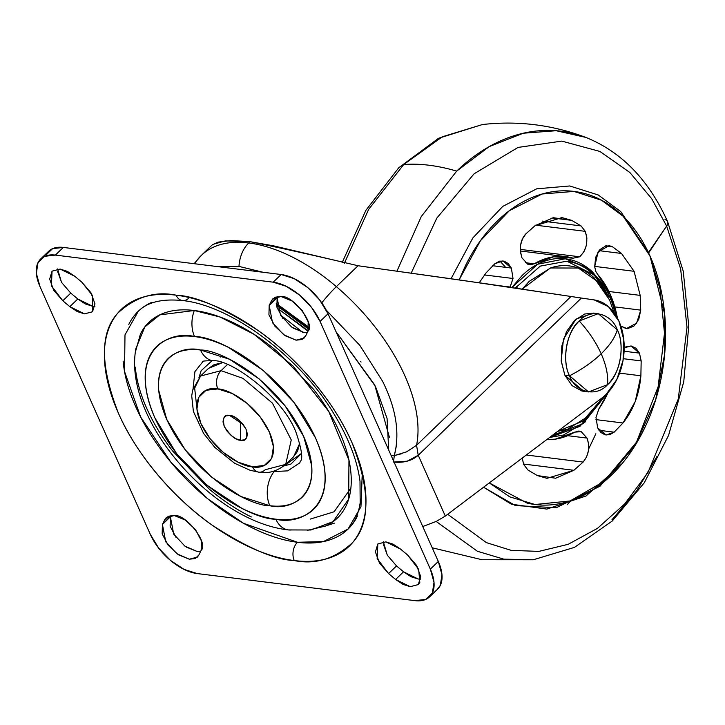 <?xml version="1.0" encoding="UTF-8"?>
<svg xmlns="http://www.w3.org/2000/svg" width="725" height="725" viewBox="0 0 725 725"><rect width="100%" height="100%" fill="white"/><g stroke="black" fill="none" stroke-linecap="round" stroke-linejoin="round"><path stroke-width="1.09" d="M579.221 320.958C566.778 330.908 561.449 361.077 569.533 375.804C582.021 369.351 592.57 362.011 601.179 353.773C596.041 342.345 588.727 331.407 579.221 320.958L598.27 313.662L617.274 329.803C615.054 337.524 609.689 345.517 601.179 353.773C606.209 365.183 608.338 375.468 607.577 384.649C620.029 374.689 625.358 344.529 617.274 329.803C611.329 313.019 590.404 308.152 579.221 320.958C588.727 331.407 596.041 342.345 601.179 353.773C592.57 362.011 582.021 369.351 569.533 375.804C564.422 367.412 561.748 338.412 579.221 320.958M598.27 313.662L593.603 313.082L575.958 319.1L563.452 339.246L561.195 360.688L564.866 375.224L569.533 375.804C575.478 392.587 596.403 397.454 607.577 384.649C608.338 375.468 606.209 365.183 601.179 353.773C609.689 345.517 615.054 337.524 617.274 329.803C622.385 338.194 625.059 367.185 607.577 384.649L588.537 391.935L569.533 375.804L564.866 375.224L583.87 391.355L588.537 391.935M584.232 391.4L581.876 391.002L572.107 385.655L564.866 375.224L561.25 361.286L561.83 345.961L566.497 331.597L574.553 320.377L584.767 313.998L593.884 313.118M326.295 310.191L359.827 345.345L382.573 381.25C396.14 408.492 400.037 433.278 394.291 455.59L406.598 451.838L416.558 445.277L570.992 296.489L489.076 284.182L358.05 265.74C316.834 255.979 280.847 247.959 250.071 241.679L248.748 242.957A141.656 76.732 46.1 0 1 336.364 286.629L358.05 265.74L273.452 245.811L250.071 241.679L231.166 240.546L218.026 242.132L212.09 245.023M393.521 462.061C403.852 463.048 412.09 460.783 418.225 455.255L416.558 445.277A152.087 82.387 -133.9 0 0 336.364 286.629A28.483 4.305 130.4 0 0 321.773 302.842A28.483 4.305 -49.6 0 1 336.364 286.629A152.087 82.387 46.1 0 1 416.558 445.277L418.225 455.255L581.396 298.057L418.225 455.255L445.304 516.073L436.341 521.375L422.757 526.531L436.341 521.375L445.304 516.073L602.23 397.78L606.082 394.491L616.83 379.519L623.056 360.37L623.817 339.943L619.005 321.365L608.465 306.657L594.183 299.914L581.396 298.057L594.183 299.914A52.581 36.73 -82.9 0 1 619.005 321.365A52.581 36.73 -82.9 0 1 606.082 394.491A52.581 36.73 -82.9 0 1 602.23 397.78L445.304 516.073L418.225 455.255L407.196 461.182L393.521 462.061L394.291 455.59L391.255 455.771A8.763 6.951 17.9 0 1 394.291 455.59L402.058 453.632M358.05 265.74L336.364 286.629A141.656 76.732 -133.9 0 0 248.748 242.957A28.483 19.892 97.1 0 0 238.987 266.401A28.483 19.892 -82.9 0 1 248.748 242.957A141.656 76.732 -133.9 0 0 201.505 255.227A141.656 76.732 46.1 0 1 248.748 242.957L250.071 241.679L225.403 240.881L212.742 244.425M388.718 450.089L387.068 418.461L375.432 386.362L336.01 331.697L374.725 384.939L389.497 437.601M360.597 361.331L361.068 362.038M416.558 445.277L570.992 296.489L581.396 298.057L575.496 297.187M570.992 296.489L460.982 280.158M456.832 279.569L362.835 266.447M194.644 263.755A141.656 76.732 46.1 0 1 201.505 255.227M396.484 445.386L394.282 455.653M217.79 266.628L238.987 266.401L263.057 272.265M229.662 415.479C234.501 415.416 239.966 420.002 246.065 429.218C247.95 437.918 246.156 441.597 240.691 440.256L240.537 422.702L229.662 415.479L225.919 415.905L223.581 418.153L223.001 421.877L224.288 426.517L227.224 431.357L231.375 435.671L236.105 438.788L240.691 440.256L244.443 439.83L246.781 437.583L247.352 433.858L246.065 429.218L243.129 424.379L238.978 420.065L234.248 416.947L229.662 415.479L240.537 422.702L240.691 440.256C235.852 440.32 230.387 435.734 224.288 426.517C222.412 417.817 224.197 414.138 229.662 415.479M208.528 368.354L222.122 362.781L208.528 368.354L200.571 376.021L221.08 370.665L243.002 378.377L272.464 403.163L291.26 439.957L285.695 464.381L265.187 469.737A13.15 9.18 -82.9 0 1 258.807 472.165A13.15 9.18 -82.9 0 1 252.508 466.791C243.192 467.108 214.238 452.482 200.952 423.608C188.591 394.862 207.142 386.135 217.844 388.944A13.15 9.18 -82.9 0 1 221.08 370.665L200.571 376.021L194.663 388.174L196.837 407.667M221.08 370.665L227.333 364.639L221.08 370.665A13.15 9.18 97.1 0 0 217.844 388.944L232.263 393.539L247.125 403.354L260.166 416.902L269.41 432.127L273.434 446.691L271.639 458.399L264.29 465.459L252.508 466.791L238.09 462.197L223.227 452.382L210.187 438.833L200.952 423.608L196.919 409.036L198.722 397.336L206.063 390.277L217.844 388.944C227.161 388.627 256.115 403.254 269.41 432.127C281.771 460.873 263.22 469.601 252.508 466.791A13.15 9.18 97.1 0 0 258.807 472.165C268.114 473.896 277.068 471.304 285.695 464.381L291.26 439.957L272.464 403.163L243.002 378.377L221.08 370.665M293.652 456.714L299.733 443.337L293.652 456.714L285.695 464.381M208.066 368.798L214.047 364.693L222.095 362.772L214.047 364.693L208.066 368.798M299.733 443.365L297.495 451.394L293.199 457.158L297.495 451.394L299.733 443.365M299.996 462.731L287.743 470.86L274.123 471.558L274.53 470.96L274.123 471.558L272.981 471.404L274.123 471.558A26.29 18.361 97.1 0 0 269.836 505.715A26.29 18.361 -82.9 0 1 274.123 471.558L287.743 470.86L299.996 462.731C299.416 460.239 305.896 462.958 296.942 435.072C285.677 399.031 230.686 358.73 213.186 360.778C205.347 360.697 201.867 361.041 202.755 361.802L194.925 371.626L193.077 388.473M283.946 465.93L301.482 453.424L290.979 464.036L283.928 465.939M213.078 360.76A26.29 18.361 -82.9 0 1 200.517 350.021C179.102 344.402 142 361.857 166.714 419.358C193.303 477.086 251.203 506.349 269.836 505.715C278.917 506.847 286.765 505.95 293.398 503.05C300.023 500.141 304.926 495.438 308.098 488.931C311.261 482.433 312.466 474.63 311.687 465.522L303.639 436.377L285.161 405.937L259.079 378.84L229.354 359.201L200.517 350.021C191.436 348.888 183.588 349.785 176.954 352.685C170.33 355.594 165.427 360.298 162.264 366.805C159.092 373.303 157.896 381.105 158.666 390.213L166.714 419.358L185.192 449.79L211.274 476.896L240.999 496.534L269.836 505.715C291.26 511.333 328.362 493.879 303.639 436.377C277.05 378.64 219.149 349.377 200.517 350.021A26.29 18.361 97.1 0 0 213.078 360.76M291.976 529.893A26.29 18.361 -82.9 0 1 288.414 529.921A26.29 18.361 -82.9 0 1 275.826 519.173C253.977 519.925 186.062 485.605 154.878 417.881C125.887 350.438 169.405 329.975 194.527 336.563A26.29 18.361 -82.9 0 1 194.3 310.508L159.781 314.868L144.828 326.939L135.938 348.399C122.48 419.286 212.597 521.783 288.505 529.93L310.898 530.002L333.065 521.638L348.689 499.063L348.952 460.148L328.706 411.374L293.136 366.098L253.977 334.261L220.083 317.033L194.3 310.508C181.504 308.913 170.438 310.173 161.095 314.269C151.761 318.366 144.855 324.99 140.387 334.153L135.421 351.978M188.781 298.12A13.15 9.18 -82.9 0 1 182.401 300.549A13.15 9.18 -82.9 0 1 176.102 295.175C155.023 290.879 135.629 296.824 117.903 313.01C99.842 332.53 100.032 365.98 118.483 413.359C138.076 458.345 178.296 501.836 212.425 525.317C247.488 548.064 274.766 559.809 294.259 560.561A13.15 9.18 -82.9 0 1 297.486 542.282L243.473 523.278L207.712 498.791L170.864 462.188L140.623 416.957L124.537 371.517L124.99 334.859L138.248 311.333C143.867 305.742 155.286 297.884 182.437 300.549C230.804 305.207 300.775 356.963 335.077 415.788C349.078 439.25 357.38 461.055 359.999 481.201L360.171 502.742C358.476 514.315 354.425 523.088 348.027 529.069L323.459 541.566L297.486 542.282C283.248 540.506 268.178 535.712 252.264 527.882C236.359 520.052 220.817 509.784 205.655 497.087C190.494 484.382 176.855 470.217 164.747 454.584C152.64 438.951 142.988 423.038 135.774 406.852C128.57 390.666 124.365 375.432 123.15 361.15M57.61 268.957L61.489 282.306L70.76 293.108L62.803 300.775L51.402 285.777L52.055 271.159L60.112 269.057L74.757 276.261L81.789 282.143L92.356 295.32L92.528 311.759L84.472 313.862L69.836 306.657L62.803 300.775L70.76 293.108L77.793 298.99L69.836 306.657L77.793 298.99L92.438 306.195L94.939 306.294M383.371 541.774L387.25 555.123L396.53 565.926L388.573 573.584L377.163 558.594L377.825 543.977L385.881 541.874L400.517 549.079L393.086 544.167L385.881 541.874L377.834 543.967L375.414 551.915L379.447 563.044L388.573 573.584L395.596 579.474L403.553 571.808L418.198 579.012L420.699 579.112M282.877 318.529L276.896 307.164L277.14 297.785L277.766 296.498L269.183 305.452L268.939 314.831L274.92 326.196L285.106 335.711L296.081 340.179L301.972 339.508L305.642 335.983L304.138 338.067L296.081 340.179L283.683 334.723L272.546 322.797L269.183 305.452L271.485 300.721L275.138 297.205L271.485 300.721L272.999 298.627L281.055 296.525C292.728 294.785 315.71 324.492 307.944 331.262L308.197 321.882L302.216 310.508L292.03 300.993L281.055 296.525L275.165 297.196L271.485 300.721L269.183 305.452L277.14 297.785L280.502 315.13L291.64 327.057L304.038 332.512L307.318 332.539L304.038 332.512L293.045 328.035M176.121 537.588L170.121 526.196L170.366 516.816L170.991 515.529L162.409 524.483L162.155 533.863L168.137 545.227L178.332 554.752L189.297 559.211L195.188 558.54L198.868 555.015L197.354 557.108L189.297 559.211L176.909 553.764L165.771 541.829L162.409 524.483L164.711 519.752L168.39 516.227L164.711 519.752L166.215 517.668L174.272 515.557C185.944 513.826 208.927 543.505 201.169 550.284L201.414 540.904L195.433 529.54L185.247 520.024L174.272 515.557L168.39 516.227L164.711 519.752L162.409 524.483L170.366 516.816L173.728 534.162L184.866 546.097L197.263 551.544L200.544 551.571L197.263 551.544L186.271 547.067M307.291 530.383L325.172 526.132C334.515 522.036 341.412 515.412 345.879 506.249C350.347 497.087 352.033 486.094 350.945 473.262C349.858 460.429 346.079 446.745 339.599 432.2C333.128 417.645 324.447 403.354 313.572 389.307L276.814 351.118C263.184 339.708 249.228 330.482 234.927 323.45C220.636 316.408 207.087 312.094 194.3 310.508A26.29 18.361 97.1 0 0 194.527 336.563C205.175 337.886 216.449 341.475 228.348 347.329L263.211 370.366L293.806 402.148L315.475 437.855C320.867 449.962 324.012 461.354 324.918 472.029C325.824 482.714 324.419 491.867 320.704 499.489C316.988 507.119 311.243 512.638 303.467 516.046C295.691 519.453 286.475 520.496 275.826 519.173C265.178 517.849 253.904 514.261 242.005 508.406L207.142 485.369L176.547 453.587L154.878 417.881C149.486 405.773 146.341 394.382 145.435 383.706C144.529 373.022 145.933 363.868 149.649 356.247C153.374 348.616 159.119 343.097 166.895 339.69C174.662 336.282 183.878 335.24 194.527 336.563C216.376 335.811 284.291 370.131 315.475 437.855C344.466 505.298 300.947 525.761 275.826 519.173A26.29 18.361 97.1 0 0 288.414 529.921M305.642 335.983L307.944 331.262L305.642 335.983M437.755 588.99A43.817 23.735 -133.9 0 0 438.308 561.458L430.351 569.125A43.817 23.735 46.1 0 1 429.798 596.657A43.817 23.735 46.1 0 1 414.981 600.644L197.155 573.557A43.817 23.735 46.1 0 1 150.283 534.307L40.002 286.611A43.817 23.735 46.1 0 1 40.564 259.079A43.817 23.735 46.1 0 1 55.372 255.091L63.329 247.424A43.817 23.735 -133.9 0 0 48.521 251.412M320.069 321.429L430.351 569.125L438.308 561.458L328.026 313.762L320.069 321.429L328.026 313.762A43.817 23.735 -133.9 0 0 281.155 274.512L273.198 282.179A43.817 23.735 46.1 0 1 320.069 321.429L430.351 569.125L434.012 582.374L432.372 593.014L425.693 599.43L414.981 600.644L197.155 573.557L184.05 569.388L170.538 560.461L158.684 548.136L150.283 534.307L40.002 286.611L36.35 273.361L37.981 262.722L44.66 256.306L55.372 255.091L273.198 282.179L281.155 274.512L63.329 247.424L55.372 255.091L273.198 282.179L286.303 286.348L299.815 295.274L311.668 307.599L320.069 321.429M407.55 554.96L418.688 569.352L419.802 582.483L418.298 584.577L410.241 586.679L395.596 579.474L403.553 571.808L396.53 565.926L388.573 573.584L395.596 579.474L403.028 584.386L410.241 586.679L418.289 584.586L420.699 576.629L416.667 565.509L407.55 554.96L400.517 549.079L407.55 554.96M198.868 555.015L201.169 550.284L198.868 555.015M45.938 255.055L52.617 248.639L63.329 247.424L281.155 274.512L294.259 278.681L307.772 287.608L319.625 299.933L328.026 313.762L438.308 561.458L441.969 574.707L440.329 585.347L437.266 589.461M57.61 271.431L61.661 282.587M70.742 293.09L77.793 298.99L85.224 303.902L92.438 306.195M383.371 544.248L387.422 555.395M396.502 565.899L403.553 571.808L410.984 576.719L418.198 579.012M357.479 515.964C352.513 526.16 344.828 533.537 334.433 538.095C324.039 542.653 311.723 544.049 297.486 542.282A13.15 9.18 97.1 0 0 294.259 560.561C309.729 562.482 323.114 560.969 334.415 556.012C345.716 551.054 354.063 543.034 359.464 531.96C364.865 520.876 366.913 507.573 365.599 492.048C364.276 476.533 359.709 459.976 351.87 442.377C344.04 424.778 333.536 407.486 320.377 390.494C307.219 373.502 292.402 358.105 275.917 344.303C259.432 330.491 242.549 319.335 225.248 310.826C207.957 302.316 191.572 297.096 176.102 295.175C160.624 293.253 147.238 294.767 135.938 299.724C124.637 304.681 116.29 312.702 110.889 323.776C105.488 334.859 103.439 348.163 104.762 363.687C106.077 379.202 110.653 395.759 118.483 413.359C126.322 430.958 136.817 448.249 149.975 465.242C163.134 482.234 177.96 497.631 194.436 511.433C210.921 525.235 227.804 536.4 245.104 544.91C262.396 553.42 278.781 558.64 294.259 560.561C315.33 564.857 334.723 558.912 352.459 542.726C370.52 523.205 370.321 489.756 351.87 442.377C332.277 397.391 292.057 353.9 257.928 330.419C222.874 307.672 195.596 295.927 176.102 295.175A13.15 9.18 97.1 0 0 182.401 300.549M74.757 276.261L67.325 271.349L60.112 269.057L52.064 271.15L49.653 279.098L53.686 290.227L62.803 300.775L69.836 306.657L77.267 311.569L84.472 313.862L92.528 311.768L94.939 303.82L90.906 292.692L81.789 282.143L74.757 276.261M325.099 526.169L334.415 523.115M350.891 488.097L334.116 511.768L310.255 519.091M302.751 332.295L280.376 314.913L302.751 332.295M277.167 308.089L302.796 326.676L307.998 331.153L277.177 308.107M276.461 305.261L303.666 324.891L308.651 329.177L276.461 305.27M308.841 327.981L276.307 304.237M198.949 377.725L201.142 370.702L212.108 360.66M128.787 324.438C133.762 314.242 141.438 306.865 151.833 302.307M135.321 367.14C136.409 379.972 140.197 393.657 146.667 408.202C153.147 422.757 161.82 437.048 172.704 451.095L209.462 489.284C223.083 500.694 237.039 509.92 251.339 516.952M362.301 472.292L360.95 506.766L348.027 529.069M436.187 521.456L477.412 551.281L503.812 559.147L533.283 559.772L574.481 547.366L612.263 521.012L644.271 482.787L668.595 435.344L683.748 381.858L688.75 325.915L683.267 271.268L667.58 221.551C648.73 179.818 621.47 151.77 585.8 137.406L556.147 130.718L523.269 133.219L489.221 146.604L456.687 171.109A219.095 118.683 -133.9 0 0 429.055 165.237A219.095 118.683 -133.9 0 0 403.725 164.53L442.341 136.78L482.397 124.546M577.218 431.176L581.214 431.674L587.051 438.09L567.693 435.68L587.051 438.09L581.214 431.674L574.744 432.127L555.305 439.151L546.768 439.595A92.021 64.28 -82.9 0 0 574.744 432.127L579.257 431.112L581.214 431.674L577.218 431.176M494.84 263.755L502.896 260.891L511.352 268.06L492.692 265.74L511.352 268.06L508.225 263.51L504.011 261.1L499.326 261.19L494.84 263.755L486.013 272.944L479.234 282.759L486.013 272.944L494.84 263.755M542.445 221.116L581.069 225.919L585.238 231.338L535.721 225.185L585.238 231.338L581.069 225.919L571.69 220.364L553.365 217.699L535.123 225.629L525.87 233.858L522.48 238.878L520.55 245.159L520.369 251.802L521.955 257.837L527.791 264.253L534.262 263.8L553.701 256.777L573.221 258.191L579.683 256.786L583.842 251.965L586.389 245.322L586.888 238.017L585.238 231.338C588.492 241.452 586.634 249.935 579.683 256.786L573.221 258.191A92.021 64.28 -82.9 0 0 565.799 256.641A92.021 64.28 -82.9 0 0 534.262 263.8L529.748 264.824L527.791 264.253L521.955 257.837C519.073 247.823 520.378 239.83 525.87 233.858L535.123 225.629L562.047 217.609L571.69 220.364L581.069 225.919L542.445 221.116M599.013 250.651L621.506 253.451L634.085 271.295L594.645 266.392L634.085 271.295L621.506 253.451L612.543 246.817L606.064 245.766L599.829 249.663L595.633 257.393L594.672 266.737L595.896 271.603L610.205 294.296A92.021 64.28 -82.9 0 1 617.392 318.039L610.205 294.296A92.021 64.28 -82.9 0 0 597.681 274.44L595.896 271.603L594.672 266.737L598.071 251.992L609.072 245.612L612.543 246.817L605.42 245.929L612.543 246.817L621.506 253.451L599.013 250.651M624.207 347.828L631.013 345.961L639.459 353.129L624.107 351.217L639.459 353.129L635.961 348.236L631.212 345.988L626.056 346.767L624.207 347.828M517.324 288.296L516.553 286.366M566.877 261.19L540.279 266.102L515.33 287.997L540.279 266.102L566.877 261.19C586.072 264.235 600.599 276.442 610.459 297.821A4.386 2.048 156 0 1 609.571 299.987A4.386 2.048 -24 0 0 610.468 297.83A4.386 2.048 156 0 0 609.109 297.051L594.21 274.993L566.877 261.19C584.74 263.837 598.596 275.654 608.438 296.661M522.281 289.021L550.438 267.969L578.305 268.051L598.161 281.934L609.571 299.987L614.12 312.819L609.571 299.987L594.283 277.956C588.057 272.183 581.178 268.422 573.647 266.673C566.107 264.924 558.495 265.314 550.801 267.851L529.241 281.318L522.272 289.021M604.759 395.714L579.9 426.373L549.632 437.438M648.621 252.962L666.638 226.055L648.44 252.554L620.691 211.537L598.27 194.989L569.741 185.972L536.69 188.826L502.76 206.398L472.854 237.927L451.041 278.744L472.854 237.927L502.76 206.398L536.69 188.826L569.741 185.972L598.27 194.989L620.691 211.537L648.639 253.007M649.908 255.952L660.058 289.003L664.499 333.165L658.128 386.788L636.496 442.168L600.073 486.167L556.347 507.699L515.421 505.597L483.566 487.236L511.433 504.21L546.858 509.086L586.027 496L622.095 463.628M489.302 482.913L509.748 496.861L535.041 504.509L570.04 500.966L605.602 480.457L635.644 444.57L655.627 399.883L664.617 354.452L664.662 314.088L649.999 255.961C657.521 272.854 662.333 291.441 664.435 311.714C666.538 331.996 665.768 352.413 662.133 372.985C658.499 393.557 652.264 412.715 643.447 430.451C634.629 448.186 623.881 463.148 611.22 475.346C598.56 487.553 584.939 496.054 570.357 500.857C555.785 505.669 541.357 506.412 527.084 503.096L489.302 482.913M666.638 226.055L651.693 198.704L629.88 172.514L599.901 151.443L561.784 141.103L518.04 147.429L474.105 173.782L436.794 218.125L411.193 273.126L436.794 218.125L474.105 173.782L518.04 147.429L561.784 141.103L599.901 151.443L629.88 172.514L651.693 198.704L666.638 226.055A13.15 6.144 -24 0 0 667.589 221.56A13.15 6.144 156 0 1 666.638 226.055L680.639 268.875L687.01 327.283L678.265 399.04L647.951 472.591L624.678 503.948L597.463 528.371L568.155 544.321L538.793 551.408L511.125 550.347L486.384 542.626L447.697 514.279L486.384 542.626L511.125 550.347L538.793 551.408L568.155 544.321L597.463 528.371L624.678 503.948L647.951 472.591L678.265 399.04L687.01 327.283L680.639 268.875L666.638 226.055M344.393 263.238L368.626 209.425L403.725 164.53A219.095 118.683 46.1 0 1 429.055 165.237A219.095 118.683 46.1 0 1 456.687 171.109L421.243 216.603L396.938 271.141M459.097 279.886L465.559 265.486C474.386 247.751 485.125 232.779 497.785 220.581C510.454 208.383 524.075 199.873 538.648 195.07C553.229 190.258 567.648 189.515 581.921 192.832C596.195 196.158 609.227 203.281 621.026 214.219C632.816 225.158 642.477 239.069 649.999 255.961L623.174 216.267L601.523 200.227L573.964 191.418L542.146 193.992L509.412 210.64L480.421 240.736L459.106 279.886M583.136 462.07L586.525 457.049L588.455 450.769L588.637 444.126L587.051 438.09C590.123 446.981 588.827 454.974 583.136 462.07L573.883 470.298L583.136 462.07L526.323 455.01L583.136 462.07M522.127 457.91L523.776 464.589L527.945 470.017L537.316 475.564L555.649 478.228L573.883 470.298L523.541 464.045L573.883 470.298L546.967 478.328L537.316 475.564L527.945 470.017L523.776 464.589L522.145 458.155M621.171 326.259L627.379 328.706L633.877 326.132L638.798 319.281L640.728 310.128L640.184 295.383L634.085 271.295L640.184 295.383L608.9 291.495L640.184 295.383L640.728 310.128L614.8 306.902L640.728 310.128L636.641 323.132L626.228 328.642L621.171 326.259M614.166 432.173L622.993 422.983L635.227 401.568L640.882 375.786L641.172 360.923L639.459 353.129L641.172 360.923L640.882 375.786L619.594 373.139L640.882 375.786C639.278 394.409 633.315 410.142 622.993 422.983L614.166 432.173L606.109 435.036L597.663 427.868L600.789 432.417L604.994 434.828L609.689 434.746L614.166 432.173L598.995 430.288L614.166 432.173M608.157 392.361L598.868 408.891L595.995 417.437L597.663 427.868L595.995 417.437L598.868 408.891A92.021 64.28 -82.9 0 0 608.148 392.37M549.604 437.456L563.533 435.027L585.41 421.814M602.729 284.182L592.379 271.803C585.664 265.577 578.242 261.517 570.122 259.632C561.993 257.737 553.773 258.163 545.472 260.9C537.171 263.637 529.422 268.477 522.208 275.428L511.877 287.49L537.633 264.208L565.328 258.789L587.703 267.906L602.538 283.919M510.019 287.218L513.019 278.491L511.352 268.06L513.019 278.491L484.427 274.938L513.019 278.491L510.146 287.037L500.739 285.868L510.146 287.037M595.85 433.767L588.691 448.893M570.82 500.712L567.222 504.736M456.687 171.109A215.896 150.809 -82.9 0 1 585.093 137.143M611.936 519.798L636.758 490.725L656.986 456.415M665.006 219.539A13.15 6.144 156 0 1 667.589 221.56M557.752 431.312L567.539 429.236L589.108 415.778L603.717 396.611L582.728 421.198L557.77 431.303M505.606 267.344L500.005 261.127M623.328 358.703L641.172 360.923L623.328 358.703M595.932 419.621L622.993 422.983L595.932 419.621M520.233 249.391L579.683 256.786L520.233 249.391M552.015 217.917L571.69 220.364L552.015 217.917M525.426 262.704L534.262 263.8L525.426 262.704M212.416 244.706L201.387 255.327L194.137 263.692M200.571 376.021L192.642 390.068L191.726 395.904L193.376 411.419L203.598 433.432L214.745 447.316L234.646 463.284L250.152 470.289L258.843 472.165M220.255 357.062L221.632 355.73M40.718 258.925L48.675 251.258M429.635 596.811L437.592 589.144M276.225 303.431L308.886 327.274M533.283 559.772L482.052 559.736L432.227 547.801M342.082 262.758L365.862 210.359L398.759 167.765L438.525 138.294L482.37 124.546C517.877 120.522 552.359 124.809 585.8 137.406M552.269 435.453L583.09 423.681L606.907 393.675M616.504 316.462L610.459 297.821M561.123 217.491L562.047 217.609M565.862 256.65L520.296 250.986M578.686 431.04L579.257 431.112"/></g></svg>
